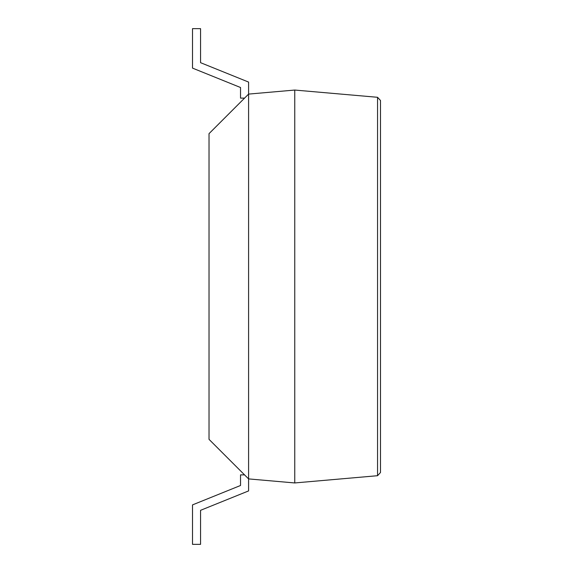 <?xml version="1.0" encoding="UTF-8"?>
<svg xmlns="http://www.w3.org/2000/svg" width="573" height="573" viewBox="0 0 573 573"><rect width="100%" height="100%" fill="white"/><g stroke="black" fill="none" stroke-linecap="round" stroke-linejoin="round"><path stroke-width="0.86" d="M380.493 100.504L377.557 97.295L380.493 100.504L380.493 472.496L377.557 475.705L294.758 482.946L294.758 90.054L248.589 94.094L248.589 478.906L294.758 482.953M244.556 474.881L240.531 474.881L240.531 485.489L192.507 504.892L192.507 544.35L200.564 544.35L200.564 510.321L248.589 490.918L248.589 478.906L209.023 439.348L209.023 133.652L248.589 94.094L248.589 82.082L200.564 62.679L200.564 28.65L192.507 28.65L192.507 68.108L240.531 87.511L240.531 98.119L244.556 98.119M380.493 472.496L377.557 475.705L377.557 97.295L294.758 90.054"/></g></svg>
